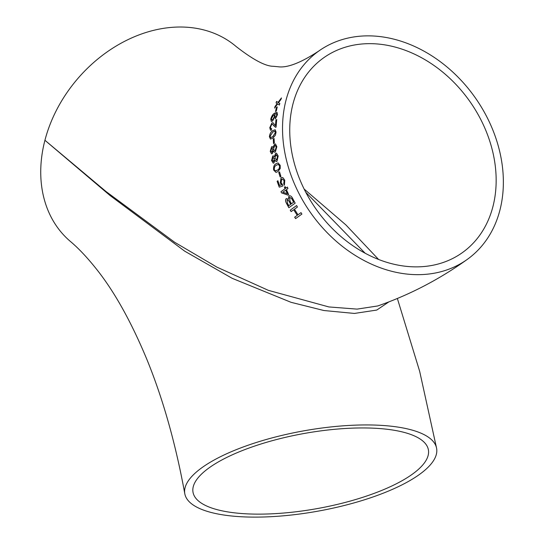 <?xml version="1.0" encoding="UTF-8"?>
<svg xmlns="http://www.w3.org/2000/svg" width="544" height="544" viewBox="0 0 544 544"><rect width="100%" height="100%" fill="white"/><g stroke="black" fill="none" stroke-linecap="round" stroke-linejoin="round"><path stroke-width="0.82" d="M202.388 467.35A127.928 40.773 -10.2 0 1 340.694 426.013A127.928 40.773 -10.2 0 1 436.601 448.317A127.928 40.773 -10.2 0 1 317.941 511.163A127.928 40.773 -10.2 0 1 184.804 493.755A127.928 40.773 -10.2 0 1 202.388 467.35M184.804 493.755C175.658 443.72 163.05 399.017 146.968 359.638C131.131 321.524 114.179 291.196 96.111 268.661C86.999 257.244 78.384 248.139 70.271 241.339A127.928 99.831 -49.6 0 1 44.928 140.277A127.928 99.831 -49.6 0 1 127.174 40.038A127.928 99.831 -49.6 0 1 236.205 46.58C253.035 59.684 265.411 66.259 273.333 66.293L277.964 66.728C287.11 68.122 300.716 62.893 318.777 51.034A127.928 100.409 -125.4 0 1 474.762 97.05A127.928 100.409 -125.4 0 1 467.126 259.502A127.928 100.409 -125.4 0 1 358.312 257.292A127.928 100.409 -125.4 0 1 284.641 151.586A127.928 100.409 -125.4 0 1 318.777 51.034M388.804 301.94L376.768 310.06L354.423 313.439L323.877 310.515L291.054 302.314L232.2 278.331L184.756 251.199L110.031 195.5L44.928 140.277L105.958 191.481L174.665 242.277L216.92 267.145L268.362 290.346L328.882 306.938L357.075 309.114L377.747 305.959C409.469 294.936 439.26 279.453 467.126 259.502M250.328 513.998A119.585 38.114 -10.2 0 1 193.018 492.272A119.585 38.114 -10.2 0 1 209.454 467.595A119.585 38.114 -10.2 0 1 338.735 428.951A119.585 38.114 -10.2 0 1 428.386 449.8A119.585 38.114 -10.2 0 1 371.838 494.217A119.585 38.114 -10.2 0 1 250.328 513.998M273.414 155.883L272.789 156.026L271.599 160.698L272.7 156.026L273.367 155.883L274.278 156.869L275.577 153.442L276.461 153.184L278.181 155.992L276.978 161.337L276.128 161.554L274.883 160.222L273.931 162.955L273.217 163.173L271.551 160.31M276.42 107.508L277.229 106.944L276.311 110.996L275.495 111.561L276.42 107.508L275.584 111.602M274.7 114.301L275.121 116.321L272.51 121.115L271.32 121.448L270.769 119.15C271.558 116.158 272.843 114.165 274.625 113.186L277.005 112.309L277.46 114.655L275.393 118.912L275.495 117.654L276.808 115.09L276.502 113.669L274.7 114.301M271.606 128.561L271.442 130.07L270.49 130.254L269.776 127.684L271.932 122.91L272.972 122.699L275.434 125.664L275.93 120.108L276.699 119.564L276.094 127.078L275.55 127.303L272.51 124.216L271.769 124.338L270.443 127.255L270.851 128.744L271.606 128.561M275.407 135.184L272.789 138.203L270.49 139.06L269.409 136.728C269.851 133.579 270.987 131.539 272.823 130.614L275.142 129.764L276.066 132.056L275.407 135.184M280.228 168.511L277.943 171.55L276.012 172.421L273.632 170.014C273.312 166.784 274.101 164.71 275.992 163.785L278.032 162.901L280.187 165.328L280.228 168.511M270.225 151.402L271.578 146.771L272.292 146.628L273.04 147.594L274.509 144.187L275.441 143.936L276.835 146.703L275.346 152.021L274.441 152.232L273.408 150.906L272.32 153.626L271.558 153.843L270.225 151.402L271.599 153.843M273.278 139.108L274.081 138.536L274.319 142.97L273.516 143.541L273.278 139.108L273.605 143.555M278.746 172.468L279.534 171.904L280.915 176.378L280.119 176.943L278.746 172.468L280.208 176.936M279.555 185.477L281.506 184.878L280.282 182.947L281.064 177.779L281.88 177.446L282.887 177.643L284.757 180.186L284.41 185.239L283.75 183.777L284.111 180.649L282.316 179.037L281.663 179.268L281.112 182.832L282.533 184.532L282.962 185.953L279.256 187.17L277.12 181.302L277.868 180.764L279.555 185.477L281.506 184.878M280.969 191.685L285.09 188.727L284.437 187.156L285.158 186.64L285.804 188.204L287.334 187.102L287.939 188.53L286.416 189.632L288.68 194.623L287.96 195.133L281.466 192.848L281.051 191.665L281.466 192.848M289.245 195.813L288.884 195.949C290.374 195.364 291.7 196.336 292.862 198.866L295.181 203.143L288.857 207.713L286.566 203.504C285.389 201.389 285.287 199.743 286.273 198.574L288.402 199.192L289.204 195.826M290.258 210.147L296.575 205.578L297.439 207.033L294.454 209.195L297.983 214.812L300.968 212.656L301.9 214.064L295.603 218.613L294.664 217.212L297.242 215.349L293.712 209.732L291.122 211.602L290.258 210.147L291.196 211.562M278.018 102.449L281.432 97.94L280.928 99.477L278.453 102.728L279.772 103.421L279.358 104.985L277.624 103.918L274.632 108.052L275.053 106.44L277.195 103.618L276.08 102.925L276.563 101.422L278.106 102.496L281.52 97.988M277.195 103.618L276.835 103.408L277.195 103.618M413.08 266.818A119.585 93.86 -125.4 0 1 300.75 181.716A119.585 93.86 -125.4 0 1 323.619 57.834A119.585 93.86 -125.4 0 1 469.424 100.851A119.585 93.86 -125.4 0 1 462.284 252.702A119.585 93.86 -125.4 0 1 413.08 266.818M305.782 192.29L365.119 253.205M378.576 259.447L345.902 224.93L304.123 189.033M276.644 101.476L276.08 102.925M276.168 102.972L276.923 103.455M277.284 103.666L276.508 104.509M276.59 104.557L275.053 106.44M275.142 106.481L274.713 108.1M279.446 105.026L277.624 103.918M279.854 103.469L278.453 102.728M296.65 205.544L290.333 210.106M297.242 215.349L293.712 209.732M297.31 215.302L294.664 217.212M294.732 217.172L295.671 218.572M301.036 212.616L297.983 214.812M286.348 198.54C285.369 199.716 285.464 201.362 286.64 203.47L286.566 203.504M286.64 203.47L288.932 207.672M288.966 195.922L288.402 199.192M289.775 197.465L291.557 198.41L293.61 202.205L291.434 203.776L290.034 201.178L289.653 197.506M289.728 197.479L291.632 198.383L293.685 202.171L291.434 203.776M287.341 199.879L288.565 200.512L290.686 204.32L288.776 205.693L287.565 203.449L287.103 199.981M287.184 199.954L288.64 200.478L290.761 204.286L288.776 205.693M285.233 186.619L284.519 187.136L285.09 188.727M285.172 188.7L281.051 191.665M281.547 192.821L288.041 195.106M287.416 187.082L285.804 188.204M285.695 190.148L287.395 193.725L282.832 192.216L285.695 190.148L287.314 193.752M281.921 177.439L281.153 177.766L280.364 182.927L281.595 184.865M277.95 180.751L277.12 181.302M277.202 181.288L279.337 187.15M282.356 179.03L284.111 180.649M284.192 180.628L283.75 183.777M283.832 183.763L284.492 185.218M279.623 171.897L278.827 172.462M274.169 138.557L273.367 139.128M272.333 146.635L271.578 146.771M275.482 143.942L274.598 144.201L273.04 147.594M271.674 146.785L270.314 151.416M274.489 152.238L273.408 150.906M275.373 145.534L276.27 147.159L275.237 150.518L274.523 150.654M272.272 148.172L271.714 148.26L272.911 149.464L272.095 152.157L271.653 152.238M271.803 148.274L273 149.478L272.184 152.164L271.694 152.245M272.184 152.164L270.878 150.926L271.714 148.26M273.564 149.049L274.645 145.67L275.325 145.527L276.182 147.152L275.148 150.511L274.475 150.654L273.564 149.049M278.072 162.901L276.08 163.785C274.183 164.71 273.401 166.784 273.72 170.007L276.053 172.421M278.242 164.41L279.623 165.784C279.691 168.076 279.024 169.49 277.617 170.041L275.25 170.836M279.623 165.784L279.541 165.791C279.609 168.082 278.936 169.497 277.528 170.048L275.788 170.816M275.162 170.843L274.292 169.565C274.237 167.266 274.917 165.845 276.332 165.294L278.195 164.41L279.541 165.791M276.508 153.19L275.665 153.449L274.278 156.869M271.687 160.704L273.265 163.166M276.175 161.554L274.883 160.222M276.508 154.795L275.822 154.938L277.528 156.434L276.672 159.82L276.094 159.963M275.91 154.938L277.617 156.441L276.76 159.827L276.134 159.97M273.462 157.447L272.938 157.536L274.271 158.766L273.605 161.473L273.197 161.554M273.027 157.542L274.353 158.766L273.693 161.473L273.238 161.554M273.693 161.473L272.245 160.222L272.938 157.536M276.76 159.827L274.924 158.345L275.822 154.938M275.182 129.778L272.911 130.642C271.082 131.566 269.94 133.606 269.498 136.748L270.538 139.067M274.863 131.226L275.502 132.539L272.85 136.748L270.64 137.55L270.076 136.279L272.782 132.07L274.822 131.213L275.414 132.518L272.762 136.728L270.552 137.53M273.02 122.72L272.02 122.944L269.865 127.718L270.538 130.268M271.592 128.636L270.892 128.758M272.551 124.229L273.856 125.841M273.945 125.868L275.638 127.33M276.787 119.598L275.93 120.108M276.019 120.136L275.434 125.664M276.542 113.689L276.808 115.09M276.896 115.124L275.495 117.654M275.584 117.688L275.482 118.946M277.052 112.329L274.625 113.186M274.713 113.22C272.932 114.206 271.646 116.198 270.858 119.184L270.769 119.15M270.858 119.184L271.361 121.462M274.258 115.151L274.55 116.525L272.809 119.728L271.85 119.925M274.462 116.491L272.721 119.694L271.803 119.904L271.463 118.524L273.34 115.369L274.21 115.124L274.55 116.525M277.318 106.991L276.502 107.549M436.601 448.317L419.676 371.355L397.372 298.506"/></g></svg>
